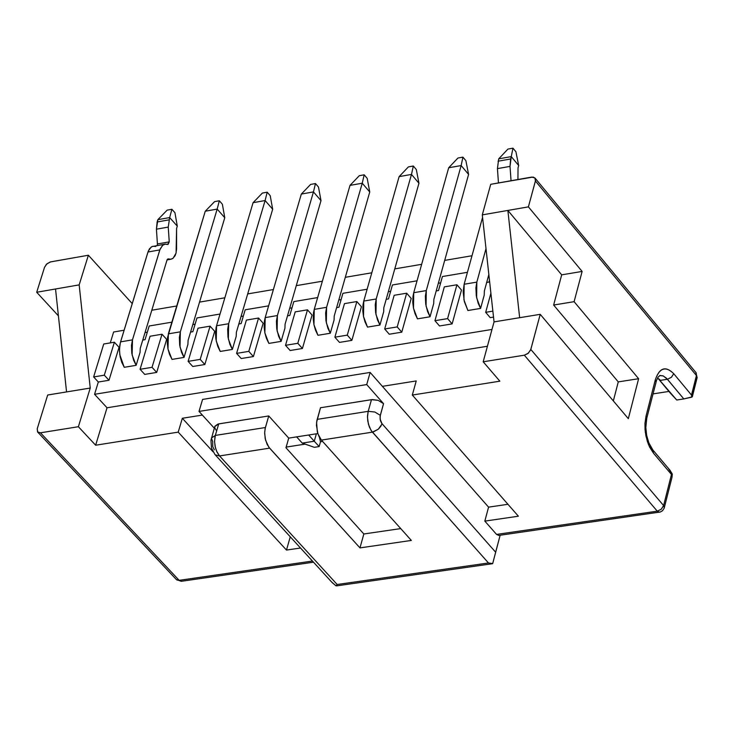 <?xml version="1.0" encoding="UTF-8"?>
<svg xmlns="http://www.w3.org/2000/svg" width="734" height="734" viewBox="0 0 734 734"><rect width="100%" height="100%" fill="white"/><g stroke="black" fill="none" stroke-linecap="round" stroke-linejoin="round"><path stroke-width="1.1" d="M79.171 284.884L90.236 388.047L78.382 426.72L95.64 445.217L107.036 407.774L94.558 394.296L98.319 382.019L93.631 376.946L103.733 344.007L114.385 342.218L119.046 347.31L114.385 342.218L104.311 375.184L108.999 380.267L119.046 347.31L108.999 380.267L104.311 375.184L93.631 376.946L98.319 382.019L108.999 380.267L98.319 382.019L94.558 394.296L491.991 329.447L94.558 394.296L107.036 407.774L95.64 445.217L78.382 426.72L90.236 388.047L79.171 284.884L88.374 255.23L79.171 284.884L55.536 288.985L79.171 284.884M110.284 342.906L113.623 331.997L110.284 342.906M132.239 303.619L88.374 255.23L132.239 303.619M37.214 428.812L47.692 395.011L37.214 428.812L37.553 431.941L40.462 432.803L78.382 426.72L40.462 432.803L37.728 432.133L37.214 428.812M58.408 315.849L36.7 292.26L44.517 267.35L36.7 292.26L55.536 288.985L66.555 391.928L90.236 388.047L47.692 395.011L66.555 391.928L55.536 288.985L36.7 292.26L58.408 315.849M50.674 261.873L88.374 255.23L50.178 261.983L46.425 264.295L44.517 267.35L46.93 263.818L50.674 261.873M104.311 375.184L114.385 342.218L103.733 344.007L93.631 376.946L104.311 375.184M37.728 432.133L176.435 579.621L179.16 580.337L40.462 432.803L179.16 580.337L177.041 580.053M181.326 581.3L179.16 580.337L312.445 561.051L179.16 580.337L181.482 581.282M147.305 332.199L145.029 332.585L147.305 332.199M286.48 550.069L178.215 432.133L95.64 445.217L178.215 432.133L286.48 550.069L290.26 536.811L286.48 550.069L300.518 548.023L286.48 550.069M317.813 433.574L288.728 438.115L285.966 447.749L363.844 533.985L400.727 528.59L363.844 533.985L285.966 447.749L288.728 438.115L317.813 433.574M286.159 447.089L305.188 444.125L286.159 447.089M320.464 441.749L322.602 441.418L320.464 441.749M652.985 393.901L668.931 391.424L652.985 393.901M670.472 393.268L657.618 377.863L676.739 400.021L670.472 393.268M321.4 440.088L317.895 433.812L316.437 425.261L316.859 420.665L320.492 407.746L371.477 399.663L378.12 400.342L383.552 403.672L366.725 384.579L199.015 411.416L214.319 428.206L199.015 411.416L366.725 384.579L383.552 403.672L378.12 400.342L372.386 399.562L320.492 407.746L316.583 422.435L317.327 431.959L318.969 436.391L321.4 440.088L411.343 540.435L321.4 440.088L372.432 432.142L321.4 440.088M216.08 430.133L214.805 427.885L214.934 426.197L217.998 424.032L268.754 415.949L288.728 438.115L268.754 415.949L265.084 428.812L264.644 433.399L265.598 440.272L268.846 447.199L359.972 547.894L363.844 533.985L359.972 547.894L411.343 540.435L359.972 547.894L269.626 448.144L219.549 455.933L337.172 584.493L488.477 562.978L371.551 431.041L369.358 426.986L367.752 420.949L367.486 416.05L368.193 411.334L317.171 419.371L368.193 411.334L371.477 399.663L368.193 411.334L374.845 412.013L380.285 415.343L383.552 403.672L380.056 416.508L380.368 420.444L381.643 423.252L495.643 552.197L500.157 535.224L492.661 563.694L488.477 562.978L337.172 584.493L335.97 585.824L332.062 582.484M676.739 400.021L657.627 377.845L676.739 400.021L683.813 398.929L676.739 400.021M498.799 535.416L496.56 534.416L484.835 521.112L488.569 507.148L370.147 372.432L366.725 384.579L370.147 372.432L202.566 399.424L199.015 411.416L202.566 399.424L370.147 372.432L488.569 507.148L484.835 521.112L518.388 516.213L412.315 395.048L416.233 380.937L382.377 386.341L416.233 380.937L412.315 395.048L499.863 381.185L483.192 361.789L494.046 321.887L482.293 214.878L490.725 184.307L482.293 214.878L494.046 321.887L519.654 317.694L507.864 210.438L482.293 214.878L528.397 206.869L535.526 180.518L535.132 178.224L533.15 177.059L490.725 184.307L531.599 177.096L534.921 177.949L535.425 181.014L528.397 206.869L582.126 271.433L574.107 301.674L638.617 378.707L628.322 418.655L540.224 314.326L494.046 321.887L483.192 361.789L499.863 381.185L412.315 395.048L518.388 516.213L484.835 521.112L496.56 534.416L498.799 535.416M214.383 449.85L212.759 446.694L212.695 441.657L211.42 438.051L215.328 435.418L218.723 423.885L214.814 426.527L210.942 440.29L211.53 448.144L215.007 454.612M268.754 415.949L218.723 423.885L215.328 435.418L265.396 427.527L268.754 415.949M269.626 448.144L267.185 444.474L265.185 438.574L264.671 432.207L265.396 427.527L215.328 435.418L214.97 436.895L214.567 441.712L215.447 447.896L217.099 452.282L219.549 455.933L269.626 448.144M151.8 310.225L176.729 305.986L151.8 310.225M199.538 302.105L224.843 297.802L199.538 302.105M247.697 293.912L273.387 289.545L247.697 293.912M296.279 285.645L322.373 281.214L296.279 285.645M345.31 277.305L371.789 272.8L345.31 277.305M394.782 268.892L421.665 264.313L394.782 268.892M444.694 260.396L471.999 255.753L444.694 260.396M336.998 585.805L336.19 585.833M182.335 418.27L178.215 432.133L182.335 418.27L213.025 451.795L182.335 418.27L202.355 415.077L182.335 418.27M696.217 372.936L696.438 375.524L691.501 395.076L673.72 373.689L691.501 395.076L691.749 397.149L683.813 398.929L667.435 379.267L660.343 380.377L667.435 379.267L663.316 375.955L659.71 375.514L663.022 375.836L666.545 378.276L683.813 398.929L692.309 396.819L697.126 377.716L696.438 375.524L691.639 396.121M668.885 469.375L672.316 474.127L672.005 477.265M331.695 582.071L335.97 585.824L337.622 585.714M488.486 562.978L492.697 563.556L495.643 552.197L381.983 423.665L380.808 426.261L378.285 429.225L372.432 432.142L488.486 562.978M335.97 585.824L337.172 584.493L219.549 455.933L215.2 454.823L219.549 455.933L216.613 451.254L215.099 446.41L214.557 441.262L215.328 435.418L211.42 438.051M368.193 411.334L367.468 417.251L368.422 424.188L370.909 430.078L372.432 432.142L373.211 431.987L378.331 429.179L381.726 424.426L381.983 423.665L380.102 419.096L380.285 415.343L374.845 412.013L368.193 411.334M507.956 504.295L488.569 507.148L507.956 504.295M192.858 331.676L190.583 332.062L192.858 331.676L196.969 317.941L192.858 331.676M171.857 322.171L149.185 325.997L145.038 339.686L142.763 340.071L145.038 339.686L149.185 325.997L171.857 322.171M124.129 330.227L113.623 331.997L124.129 330.227M493.514 317.097L490.211 317.638L493.514 317.097M489.477 280.315L489 282.076L486.688 282.462L489 282.076L489.477 280.315M467.43 272.314L442.409 276.534L438.519 290.536L436.216 290.921L438.519 290.536L442.409 276.534L467.43 272.314M417.05 280.81L392.433 284.966L388.497 298.912L386.194 299.298L388.497 298.912L392.433 284.966L417.05 280.81M367.119 289.233L342.906 293.316L338.924 307.216L336.631 307.601L338.924 307.216L342.906 293.316L367.119 289.233M317.648 297.582L293.82 301.601L289.802 315.437L287.508 315.822L289.802 315.437L293.82 301.601L317.648 297.582M268.616 305.849L245.174 309.803L241.119 323.593L238.825 323.978L241.119 323.593L245.174 309.803L268.616 305.849M220.026 314.051L196.969 317.941L220.026 314.051M430.032 316.776L417.462 318.85L430.032 316.776L427.583 311.574L425.72 304.188L425.362 296.252L426.28 290.591L413.719 292.701L412.985 296.389L412.765 302.362L413.481 308.133L415.022 313.657L417.462 318.85L413.499 308.234L413.719 292.701L448.685 167.774L413.719 292.701L426.28 290.591L426.069 306.142L430.032 316.776L433.721 303.472L430.032 316.776M480.586 308.418L467.897 310.51L480.586 308.418L478.146 303.188L476.283 295.765L475.907 287.801L476.825 282.122L464.145 284.251L463.163 291.93L464.338 301.582L467.897 310.51L463.943 299.848L464.145 284.251L482.568 217.383L464.145 284.251L476.825 282.122L476.632 297.738L480.586 308.418L484.229 295.068L480.586 308.418M461.466 290.058L452.135 323.896L439.501 325.969L452.135 323.896L461.466 290.058L456.943 284.764L447.593 318.611L452.135 323.896L447.593 318.611L434.95 320.694L439.501 325.969L434.95 320.694L444.327 286.875L456.943 284.764L461.466 290.058M351.87 340.365L339.466 342.402L351.87 340.365L347.283 335.135L334.878 337.181L339.466 342.402L334.878 337.181L344.466 303.628L356.852 301.546L361.422 306.784L351.87 340.365L361.422 306.784L356.852 301.546L347.283 335.135L351.87 340.365M411.214 298.463L401.773 332.172L389.259 334.227L401.773 332.172L411.214 298.463L406.673 293.196L397.213 326.914L401.773 332.172L397.213 326.914L384.689 328.97L389.259 334.227L384.689 328.97L394.176 295.288L406.673 293.196L411.214 298.463M379.937 325.052L367.486 327.107L379.937 325.052L377.487 319.877L375.615 312.528L375.267 304.628L376.203 298.995L363.761 301.078L363.009 304.757L362.779 310.702L363.486 316.446L365.027 321.942L367.486 327.107L363.513 316.547L363.761 301.078L399.131 176.619L363.761 301.078L376.203 298.995L375.964 314.473L379.937 325.052L383.671 311.803L379.937 325.052M302.417 348.485L290.132 350.513L302.417 348.485L297.811 343.292L285.517 345.319L290.132 350.513L285.517 345.319L295.215 311.886L307.491 309.831L312.069 315.042L302.417 348.485L312.069 315.042L307.491 309.831L297.811 343.292L302.417 348.485M330.291 333.254L317.95 335.291L330.291 333.254L327.832 328.107L325.969 320.786L325.63 312.923L326.584 307.317L314.244 309.381L313.482 313.042L313.244 318.96L313.95 324.685L315.492 330.153L317.95 335.291L313.969 324.786L314.244 309.381L350.008 185.39L314.244 309.381L326.584 307.317L326.318 322.731L330.291 333.254L334.071 320.052L330.291 333.254M281.104 341.383L268.873 343.402L281.104 341.383L278.636 336.255L276.764 328.979L276.434 321.153L277.397 315.556L265.176 317.611L264.405 321.253L264.157 327.153L264.864 332.851L266.405 338.282L268.873 343.402L264.882 332.942L265.176 317.611L301.325 194.07L265.176 317.611L277.397 315.556L277.113 330.915L281.104 341.383L284.92 328.236L281.104 341.383M140.075 352.338L136.139 365.339L124.23 367.303L136.139 365.339L140.075 352.338L140.24 348.366L167.022 260.019L168.609 258.937L170.985 259.23L172.802 258.478L175.114 255.652L176.096 252.826L176.591 228.448L177.289 226.145L169.655 217.567L168.251 227.09L169.242 241.881L168.251 227.09L169.655 217.567L177.289 226.145L176.591 228.448L176.564 249.009L175.995 253.239L173.105 258.258L170.71 259.267L167.242 259.506L169.169 259.166L168.104 258.863L167.022 260.019L140.24 348.366L140.075 352.338M166.664 339.347L156.709 372.422L144.736 374.395L156.709 372.422L166.664 339.347L162.021 334.227L152.039 367.321L156.709 372.422L152.039 367.321L140.075 369.294L144.736 374.395L140.075 369.294L150.075 336.236L162.021 334.227L166.664 339.347M253.413 356.541L241.229 358.541L253.413 356.541L248.789 351.375L236.596 353.384L241.229 358.541L236.596 353.384L246.404 320.079L258.561 318.033L263.167 323.217L253.413 356.541L263.167 323.217L258.561 318.033L248.789 351.375L253.413 356.541M214.695 331.318L204.841 364.523L192.767 366.505L204.841 364.523L214.695 331.318L210.08 326.171L200.198 359.385L204.841 364.523L200.198 359.385L188.115 361.376L192.767 366.505L188.115 361.376L198.024 328.19L210.08 326.171L214.695 331.318M236.21 336.337L232.348 349.439L220.228 351.439L232.348 349.439L236.21 336.337L236.366 332.337L272.672 209.218L265.102 200.538L228.659 323.731L228.347 339.016L232.348 349.439L229.87 344.338L228.008 337.099L227.678 329.3L228.659 323.731L216.548 325.758L216.099 327.529L215.475 333.291L215.888 339.117L217.75 346.347L220.228 351.439L216.227 341.035L216.548 325.758L253.074 202.685L216.548 325.758L228.659 323.731L265.102 200.538L272.672 209.218L236.366 332.337L236.21 336.337M187.922 344.374L184.023 357.421L172.013 359.403L168.003 349.054L168.352 333.842L205.254 211.218L167.563 337.457L167.297 343.31L167.985 348.953L169.536 354.339L172.013 359.403L184.023 357.421L187.922 344.374L188.088 340.392L187.922 344.374M487.413 346.255L107.036 407.774L487.413 346.255M192.831 324.547L195.106 324.162L192.831 324.547M241.055 316.437L243.339 316.051L241.055 316.437M289.71 308.252L292.004 307.867L289.71 308.252M338.805 299.995L341.099 299.61L338.805 299.995M388.35 291.664L390.644 291.279L388.35 291.664M438.345 283.26L440.648 282.874L438.345 283.26M646.718 418.352L646.058 415.967L655.315 379.79C659.499 367.798 665.628 365.761 673.72 373.689L671.454 377.239L667.435 379.267L671.381 377.304L673.72 373.689C665.582 365.615 659.453 367.651 655.315 379.79L656.031 382.019L655.315 379.79L646.058 415.967L646.773 418.187L656.545 380.304L658.224 376.909L660.343 375.423L659.683 375.524M671.454 474.467L663.6 505.561L671.454 474.467L653.48 453.19L648.535 444.703L645.92 435.913L645.058 429.638L644.957 423.619L646.058 415.967L644.966 423.454L645.305 432.124L647.296 441.262L649.452 446.786L653.48 453.19L652.893 450.025L653.48 453.19L671.454 474.467L672.28 474.146M671.894 477.715L672.316 474.127L670.069 470.356M659.471 512.194L657.279 511.176L524.333 355.192L528.37 353.155L530.82 349.43L663.6 505.561L664.298 507.8M664.307 507.671L663.6 505.561L661.251 509.249L657.279 511.176L496.56 534.416L657.279 511.176L659.316 512.213M492.863 311.143L485.679 312.326L490.211 317.638L485.679 312.326L490.899 293.215L485.679 312.326L492.863 311.143M524.333 355.192L483.192 361.789L524.333 355.192L657.279 511.176L661.242 509.222L663.6 505.561L530.82 349.43L540.224 314.326L530.627 350.017L527.884 353.559L524.333 355.192M534.921 177.949L695.887 372.477L696.438 375.524L535.425 181.014L696.438 375.524L697.153 377.588M150.075 336.236L140.075 369.294L152.039 367.321L162.021 334.227L150.075 336.236M447.593 318.611L456.943 284.764L444.327 286.875L434.95 320.694L447.593 318.611M198.024 328.19L188.115 361.376L200.198 359.385L210.08 326.171L198.024 328.19M397.213 326.914L406.673 293.196L394.176 295.288L384.689 328.97L397.213 326.914M285.517 345.319L297.811 343.292L307.491 309.831L295.215 311.886L285.517 345.319M246.404 320.079L236.596 353.384L248.789 351.375L258.561 318.033L246.404 320.079M347.283 335.135L356.852 301.546L344.466 303.628L334.878 337.181L347.283 335.135M613.34 400.911L618.276 381.891L553.638 305.041L561.694 274.846L507.864 210.438L519.654 317.694L540.224 314.326L628.322 418.655L638.617 378.707L574.107 301.674L582.126 271.433L528.397 206.869L507.864 210.438L561.694 274.846L582.126 271.433L561.694 274.846L553.638 305.041L574.107 301.674L553.638 305.041L618.276 381.891L638.617 378.707L618.276 381.891L613.34 400.911M302.234 443.097L296.646 436.886L302.234 443.097L314.271 441.226L308.684 435.005L314.271 441.226L316.382 433.794L314.271 441.226L302.234 443.097L314.336 447.318L302.234 443.097M319.437 437.281L320.483 441.85L319.437 437.281M314.336 447.318L319.143 446.566L314.271 441.226L319.143 446.566L320.483 441.85L319.143 446.566L314.336 447.318M433.858 299.408L433.721 303.472L433.849 299.408L468.586 174.435L461.154 165.554L426.28 290.591L461.154 165.554L448.685 167.774L457.943 158.021L448.685 167.774L461.154 165.554L468.586 174.435L433.849 299.408M498.469 182.94L497.432 168.627L498.698 158.856L497.432 168.627L498.469 182.94M484.357 290.985L484.229 295.068L484.357 290.985L488.844 274.571L484.357 290.985M486 248.67L476.825 282.122L486 248.67M517.938 179.509L518.03 167.912L518.672 165.545L511.268 156.608L510.011 166.398L511.048 180.72L510.011 166.398L497.432 168.627L510.011 166.398L510.625 158.975L498.047 161.214L510.625 158.975L511.268 156.608L498.698 158.856L507.937 149.066L498.698 158.856L511.268 156.608L518.672 165.545L518.03 167.912L517.938 179.509M383.809 307.748L383.671 311.803L383.809 307.748L418.949 183.252L411.48 174.417L376.203 298.995L411.48 174.417L399.131 176.619L408.398 166.902L399.131 176.619L411.48 174.417L418.949 183.252L383.809 307.748M334.218 316.024L334.071 320.052L334.218 316.024L369.752 191.987L362.247 183.206L326.584 307.317L362.247 183.206L350.008 185.39L359.293 175.701L350.008 185.39L362.247 183.206L369.752 191.987L334.218 316.024M285.067 324.217L284.92 328.236L285.067 324.217L320.997 200.639L313.455 191.904L277.397 315.556L313.455 191.904L301.325 194.07L310.629 184.417L301.325 194.07L313.455 191.904L320.997 200.639L285.067 324.217M169.242 241.871L167.554 244.422L164.884 244.165L162.966 245L160.122 249.037L132.478 339.86L132.12 355.017L136.139 365.339L133.652 360.293L131.781 353.109L131.478 345.384L132.478 339.86L120.578 341.851L119.78 345.457L119.504 351.283L120.192 356.898L121.743 362.266L124.23 367.303L119.825 354.77L119.486 349.063L120.321 342.778L148.286 251.111L151.14 247.083L153.057 246.248L155.727 246.496M157.434 244.22L156.434 229.192L157.847 219.677L157.14 221.98L168.958 219.87L157.14 221.98L156.434 229.192L168.251 227.09L156.434 229.192L157.415 243.963L169.242 241.881L157.415 243.963L157.241 245.523M180.353 331.832L180.023 347.054L184.023 357.421L181.546 352.348L179.683 345.136L179.362 337.374L180.353 331.832L168.352 333.842L180.353 331.832L217.172 209.089L180.353 331.832M188.088 340.392L224.769 217.723L217.172 209.089L205.254 211.218L214.576 201.63L205.254 211.218L217.172 209.089L224.769 217.723L188.088 340.392M468.586 174.435L465.888 160.682L462.925 157.131L461.154 165.554L462.925 157.131L457.943 158.021L462.925 157.131L465.888 160.682L468.586 174.435M518.672 165.545L515.919 151.745L512.956 148.167L511.268 156.608L512.956 148.167L507.937 149.066L512.956 148.167L515.919 151.745L518.672 165.545M418.949 183.252L416.316 169.554L413.334 166.022L411.48 174.417L413.334 166.022L408.398 166.902L413.334 166.022L416.316 169.554L418.949 183.252M369.752 191.987L367.183 178.334L364.183 174.82L362.247 183.206L364.183 174.82L359.293 175.701L364.183 174.82L367.183 178.334L369.752 191.987M320.997 200.639L318.483 187.042L315.473 183.555L313.455 191.904L315.473 183.555L310.629 184.417L315.473 183.555L318.483 187.042L320.997 200.639M177.289 226.145L174.949 212.713L171.903 209.273L169.655 217.567L157.847 219.677L167.178 210.126L171.903 209.273L174.949 212.713L177.289 226.145M164.655 244.22L151.956 246.606L149.525 248.743L147.984 251.991L159.819 249.918L162.517 245.358L165.251 244.11L168.013 244.477L169.242 241.881M120.578 341.851L132.478 339.86L159.819 249.918L147.984 251.991L120.578 341.851M167.545 259.12L168.609 258.937L167.545 259.12M272.672 209.218L270.213 195.675L267.194 192.198L265.102 200.538L253.074 202.685L262.387 193.06L267.194 192.198L270.213 195.675L272.672 209.218M224.769 217.723L222.374 204.226L219.338 200.777L217.172 209.089L219.338 200.777L214.576 201.63L219.338 200.777L222.374 204.226L224.769 217.723M167.178 210.126L157.847 219.677L169.655 217.567L171.903 209.273L167.178 210.126M262.387 193.06L253.074 202.685L265.102 200.538L267.194 192.198L262.387 193.06M176.435 579.621L181.252 581.31L313.491 562.198M659.196 379.129L660.013 379.983M337.08 585.796L492.661 563.684M332.465 582.915L215.2 454.823M646.764 418.187L645.81 427.555L646.682 435.427L648.819 442.804L652.893 450.025M653.021 450.171L670.28 470.595M672.041 477.118L664.169 508.222L662.518 510.726L660.279 512.002L498.579 535.453M695.997 372.606L697.126 377.716M170.71 259.267L167.058 259.909"/></g></svg>
